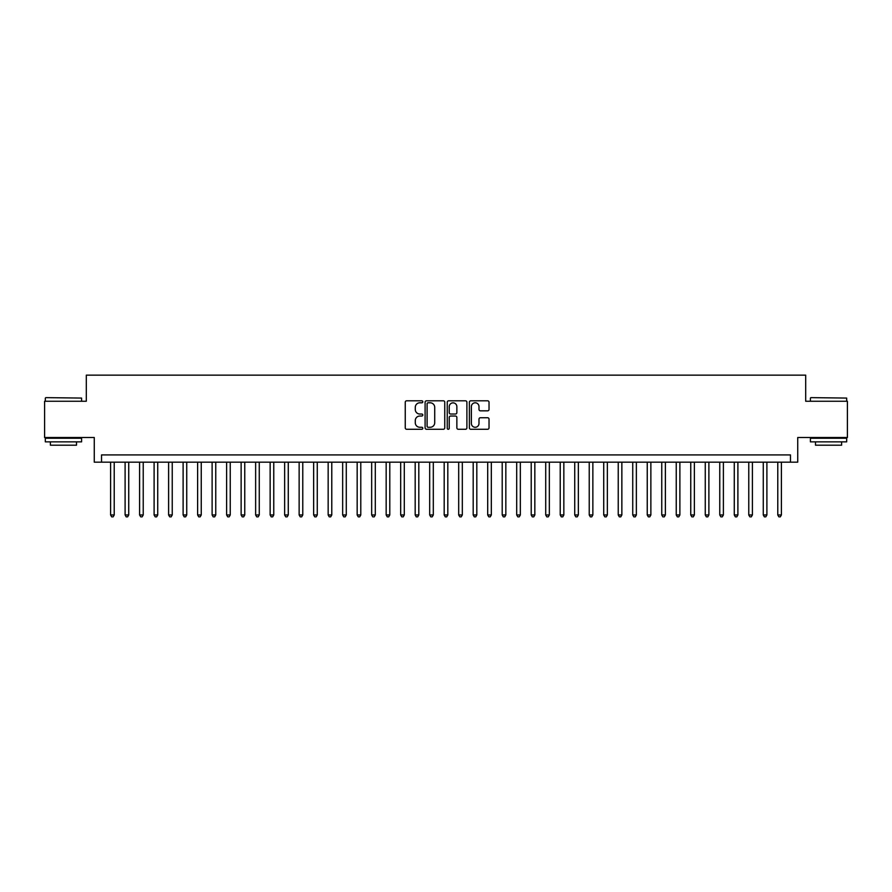 <?xml version="1.0" encoding="UTF-8"?>
<svg xmlns="http://www.w3.org/2000/svg" width="892" height="892" viewBox="0 0 892 892"><rect width="100%" height="100%" fill="white"/><g stroke="black" fill="none" stroke-linecap="round" stroke-linejoin="round"><path stroke-width="1.34" d="M422.797 401.79A0.992 0.992 0 0 0 421.793 400.798L406.674 400.798A1.427 1.427 0 0 0 405.247 402.225L405.247 427.848A1.427 1.427 0 0 0 406.674 429.275L421.793 429.275A0.992 0.992 0 0 0 422.797 428.272A0.992 0.992 0 0 0 421.793 427.279L419.842 427.279A4.56 4.56 0 0 1 415.282 422.719L415.282 420.589A4.56 4.56 0 0 1 419.842 416.029L421.793 416.029A0.992 0.992 0 0 0 422.797 415.036A0.992 0.992 0 0 0 421.793 414.033L419.842 414.033A4.56 4.56 0 0 1 415.282 409.484L415.282 407.343A4.56 4.56 0 0 1 419.842 402.794L421.793 402.794A0.992 0.992 0 0 0 422.797 401.79M487.612 410.833A1.427 1.427 0 0 0 489.028 409.406L489.028 402.225A1.427 1.427 0 0 0 487.612 400.798L470.809 400.798A1.427 1.427 0 0 0 469.382 402.225L469.382 427.848A1.427 1.427 0 0 0 470.809 429.275L487.612 429.275A1.427 1.427 0 0 0 489.028 427.848L489.028 419.162A1.427 1.427 0 0 0 487.612 417.735L480.42 417.735A1.427 1.427 0 0 0 478.993 419.162L478.993 423.466A3.813 3.813 0 0 1 475.191 427.279A3.813 3.813 0 0 1 471.377 423.466L471.377 406.596A3.813 3.813 0 0 1 475.191 402.794A3.813 3.813 0 0 1 478.993 406.596L478.993 409.406A1.427 1.427 0 0 0 480.42 410.833L487.612 410.833M790.468 462.168L797.727 462.168L797.727 437.515L847.4 437.515L847.4 401.255L805.699 401.255L805.699 375.153L86.301 375.153L86.301 401.255L44.6 401.255L44.6 437.515L94.273 437.515L94.273 462.168L790.468 462.168L790.468 454.92L101.532 454.92L101.532 462.168M444.751 402.225A1.427 1.427 0 0 0 443.335 400.798L426.532 400.798A1.427 1.427 0 0 0 425.105 402.225L425.105 427.848A1.427 1.427 0 0 0 426.532 429.275L443.335 429.275A1.427 1.427 0 0 0 444.751 427.848L444.751 402.225M448.665 400.798L465.468 400.798A1.427 1.427 0 0 1 466.895 402.225L466.895 427.848A1.427 1.427 0 0 1 465.468 429.275L458.276 429.275A1.427 1.427 0 0 1 456.86 427.848L456.86 417.456A1.427 1.427 0 0 0 455.433 416.029L450.661 416.029A1.427 1.427 0 0 0 449.233 417.456L449.233 428.272A0.992 0.992 0 0 1 448.241 429.275A0.992 0.992 0 0 1 447.249 428.272L447.249 402.225A1.427 1.427 0 0 1 448.665 400.798M428.093 402.794A0.992 0.992 0 0 0 427.101 403.786L427.101 426.276A0.992 0.992 0 0 0 428.093 427.279L430.167 427.279A4.56 4.56 0 0 0 434.716 422.719L434.716 407.343A4.56 4.56 0 0 0 430.167 402.794L428.093 402.794M456.86 406.674A3.813 3.813 0 0 0 453.047 402.861A3.813 3.813 0 0 0 449.233 406.674L449.233 412.617A1.427 1.427 0 0 0 450.661 414.033L455.433 414.033A1.427 1.427 0 0 0 456.86 412.617L456.86 406.674M110.597 462.168L110.597 514.963L114.221 514.963L114.221 462.168M114.221 514.963L113.128 516.847L111.678 516.847L110.597 514.963M45.76 397.631L81.585 398.066L45.76 397.631M63.455 441.863L45.325 441.863L45.325 438.24L81.585 438.24L81.585 441.863L63.455 441.863M76.511 441.863L76.511 445.197L50.398 445.197L50.398 441.863M810.85 397.631L846.675 398.066L810.85 397.631M828.545 441.863L810.415 441.863L810.415 438.24L846.675 438.24L846.675 441.863L828.545 441.863M841.602 441.863L841.602 445.197L815.489 445.197L815.489 441.863M125.103 462.168L125.103 514.963L128.727 514.963L128.727 462.168M128.727 514.963L127.634 516.847L126.185 516.847L125.103 514.963M139.598 462.168L139.598 514.963L143.233 514.963L143.233 462.168M143.233 514.963L142.14 516.847L140.691 516.847L139.598 514.963M154.104 462.168L154.104 514.963L157.728 514.963L157.728 462.168M157.728 514.963L156.646 516.847L155.197 516.847L154.104 514.963M168.61 462.168L168.61 514.963L172.234 514.963L172.234 462.168M172.234 514.963L171.153 516.847L169.703 516.847L168.61 514.963M183.116 462.168L183.116 514.963L186.74 514.963L186.74 462.168M186.74 514.963L185.648 516.847L184.198 516.847L183.116 514.963M197.623 462.168L197.623 514.963L201.246 514.963L201.246 462.168M201.246 514.963L200.154 516.847L198.704 516.847L197.623 514.963M212.118 462.168L212.118 514.963L215.752 514.963L215.752 462.168M215.752 514.963L214.66 516.847L213.21 516.847L212.118 514.963M226.624 462.168L226.624 514.963L230.248 514.963L230.248 462.168M230.248 514.963L229.166 516.847L227.716 516.847L226.624 514.963M241.13 462.168L241.13 514.963L244.754 514.963L244.754 462.168M244.754 514.963L243.672 516.847L242.223 516.847L241.13 514.963M255.636 462.168L255.636 514.963L259.26 514.963L259.26 462.168M259.26 514.963L258.167 516.847L256.718 516.847L255.636 514.963M270.142 462.168L270.142 514.963L273.766 514.963L273.766 462.168M273.766 514.963L272.673 516.847L271.224 516.847L270.142 514.963M284.637 462.168L284.637 514.963L288.272 514.963L288.272 462.168M288.272 514.963L287.179 516.847L285.73 516.847L284.637 514.963M299.143 462.168L299.143 514.963L302.767 514.963L302.767 462.168M302.767 514.963L301.686 516.847L300.236 516.847L299.143 514.963M313.649 462.168L313.649 514.963L317.273 514.963L317.273 462.168M317.273 514.963L316.192 516.847L314.742 516.847L313.649 514.963M328.156 462.168L328.156 514.963L331.779 514.963L331.779 462.168M331.779 514.963L330.698 516.847L329.237 516.847L328.156 514.963M342.662 462.168L342.662 514.963L346.286 514.963L346.286 462.168M346.286 514.963L345.193 516.847L343.743 516.847L342.662 514.963M357.168 462.168L357.168 514.963L360.792 514.963L360.792 462.168M360.792 514.963L359.699 516.847L358.25 516.847L357.168 514.963M371.663 462.168L371.663 514.963L375.298 514.963L375.298 462.168M375.298 514.963L374.205 516.847L372.756 516.847L371.663 514.963M386.169 462.168L386.169 514.963L389.793 514.963L389.793 462.168M389.793 514.963L388.711 516.847L387.262 516.847L386.169 514.963M400.675 462.168L400.675 514.963L404.299 514.963L404.299 462.168M404.299 514.963L403.217 516.847L401.768 516.847L400.675 514.963M415.181 462.168L415.181 514.963L418.805 514.963L418.805 462.168M418.805 514.963L417.712 516.847L416.263 516.847L415.181 514.963M429.688 462.168L429.688 514.963L433.311 514.963L433.311 462.168M433.311 514.963L432.219 516.847L430.769 516.847L429.688 514.963M444.183 462.168L444.183 514.963L447.817 514.963L447.817 462.168M447.817 514.963L446.725 516.847L445.275 516.847L444.183 514.963M458.689 462.168L458.689 514.963L462.312 514.963L462.312 462.168M462.312 514.963L461.231 516.847L459.781 516.847L458.689 514.963M473.195 462.168L473.195 514.963L476.819 514.963L476.819 462.168M476.819 514.963L475.737 516.847L474.288 516.847L473.195 514.963M487.701 462.168L487.701 514.963L491.325 514.963L491.325 462.168M491.325 514.963L490.232 516.847L488.783 516.847L487.701 514.963M502.207 462.168L502.207 514.963L505.831 514.963L505.831 462.168M505.831 514.963L504.738 516.847L503.289 516.847L502.207 514.963M516.702 462.168L516.702 514.963L520.337 514.963L520.337 462.168M520.337 514.963L519.244 516.847L517.795 516.847L516.702 514.963M531.208 462.168L531.208 514.963L534.832 514.963L534.832 462.168M534.832 514.963L533.75 516.847L532.301 516.847L531.208 514.963M545.714 462.168L545.714 514.963L549.338 514.963L549.338 462.168M549.338 514.963L548.257 516.847L546.807 516.847L545.714 514.963M560.221 462.168L560.221 514.963L563.844 514.963L563.844 462.168M563.844 514.963L562.763 516.847L561.302 516.847L560.221 514.963M574.727 462.168L574.727 514.963L578.351 514.963L578.351 462.168M578.351 514.963L577.258 516.847L575.808 516.847L574.727 514.963M589.233 462.168L589.233 514.963L592.857 514.963L592.857 462.168M592.857 514.963L591.764 516.847L590.314 516.847L589.233 514.963M603.728 462.168L603.728 514.963L607.363 514.963L607.363 462.168M607.363 514.963L606.27 516.847L604.821 516.847L603.728 514.963M618.234 462.168L618.234 514.963L621.858 514.963L621.858 462.168M621.858 514.963L620.776 516.847L619.327 516.847L618.234 514.963M632.74 462.168L632.74 514.963L636.364 514.963L636.364 462.168M636.364 514.963L635.282 516.847L633.833 516.847L632.74 514.963M647.246 462.168L647.246 514.963L650.87 514.963L650.87 462.168M650.87 514.963L649.777 516.847L648.328 516.847L647.246 514.963M661.752 462.168L661.752 514.963L665.376 514.963L665.376 462.168M665.376 514.963L664.284 516.847L662.834 516.847L661.752 514.963M676.247 462.168L676.247 514.963L679.882 514.963L679.882 462.168M679.882 514.963L678.79 516.847L677.34 516.847L676.247 514.963M690.754 462.168L690.754 514.963L694.377 514.963L694.377 462.168M694.377 514.963L693.296 516.847L691.846 516.847L690.754 514.963M705.26 462.168L705.26 514.963L708.884 514.963L708.884 462.168M708.884 514.963L707.802 516.847L706.352 516.847L705.26 514.963M719.766 462.168L719.766 514.963L723.39 514.963L723.39 462.168M723.39 514.963L722.297 516.847L720.847 516.847L719.766 514.963M734.272 462.168L734.272 514.963L737.896 514.963L737.896 462.168M737.896 514.963L736.803 516.847L735.354 516.847L734.272 514.963M748.767 462.168L748.767 514.963L752.402 514.963L752.402 462.168M752.402 514.963L751.309 516.847L749.86 516.847L748.767 514.963M763.273 462.168L763.273 514.963L766.897 514.963L766.897 462.168M766.897 514.963L765.815 516.847L764.366 516.847L763.273 514.963M777.779 462.168L777.779 514.963L781.403 514.963L781.403 462.168M781.403 514.963L780.322 516.847L778.872 516.847L777.779 514.963M45.325 401.255L45.325 398.066M53.598 438.24L53.598 437.515M73.322 438.24L73.322 437.515M81.585 401.255L81.585 398.066M810.415 401.255L810.415 398.066M818.678 438.24L818.678 437.515M838.402 438.24L838.402 437.515M846.675 401.255L846.675 398.066"/></g></svg>
